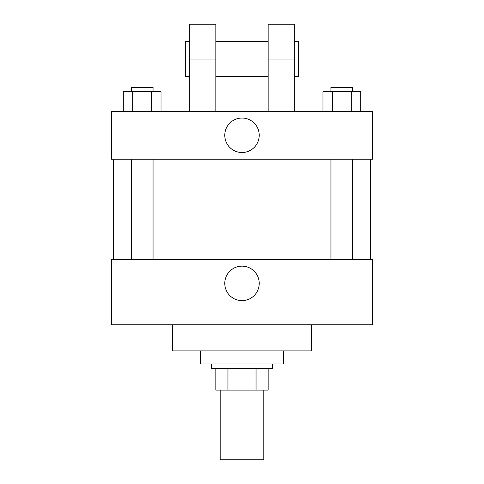<?xml version="1.0" encoding="UTF-8"?>
<svg xmlns="http://www.w3.org/2000/svg" width="484" height="484" viewBox="0 0 484 484"><rect width="100%" height="100%" fill="white"/><g stroke="black" fill="none" stroke-linecap="round" stroke-linejoin="round"><path stroke-width="0.73" d="M220.22 390.104L220.22 459.8L263.78 459.8L263.78 390.104M256.048 368.324L256.048 390.104L215.864 390.104L215.864 368.324M256.048 390.104L268.136 390.104L268.136 368.324L268.136 390.104M272.492 363.968L272.492 368.324L211.508 368.324L211.508 363.968M227.952 368.324L227.952 390.104M200.618 350.9L200.618 363.968L283.382 363.968L283.382 350.9M172.304 324.764L172.304 350.9L311.696 350.9L311.696 324.764M372.68 324.764L111.32 324.764L111.32 259.424L372.68 259.424L372.68 324.764M224.77 283.382A17.23 17.23 0 0 1 250.615 268.463A17.23 17.23 0 0 1 250.615 298.301A17.23 17.23 0 0 1 224.77 283.382M372.68 159.236L111.32 159.236L111.32 111.32L372.68 111.32L372.68 159.236L111.32 159.236M360.701 111.32L360.701 91.718L322.979 91.718L322.979 111.32M351.269 91.718L351.269 111.32M332.411 91.718L332.411 111.32M330.947 91.718L330.947 87.362L352.727 87.362L352.727 91.718M161.021 111.32L161.021 91.718L123.299 91.718L123.299 111.32M151.589 91.718L151.589 111.32M132.731 91.718L132.731 111.32M131.273 91.718L131.273 87.362L153.053 87.362L153.053 91.718M224.77 135.278A17.23 17.23 0 0 1 250.615 120.359A17.23 17.23 0 0 1 250.615 150.197A17.23 17.23 0 0 1 224.77 135.278M268.136 111.32L268.136 59.048L294.272 59.048L294.272 24.2L268.136 24.2L268.136 59.048M268.136 41.624L215.864 41.624M189.728 111.32L189.728 59.048L215.864 59.048L215.864 111.32M215.864 59.048L215.864 24.2L189.728 24.2L189.728 59.048M294.272 111.32L294.272 59.048M294.272 76.472L298.628 76.472L298.628 41.624L294.272 41.624M189.728 41.624L185.372 41.624L185.372 76.472L189.728 76.472M113.498 159.236L113.498 259.424M370.502 159.236L370.502 259.424M352.727 259.424L352.727 159.236M330.947 259.424L330.947 159.236M131.273 159.236L131.273 259.424M153.053 159.236L153.053 259.424M268.136 76.472L215.864 76.472"/></g></svg>
